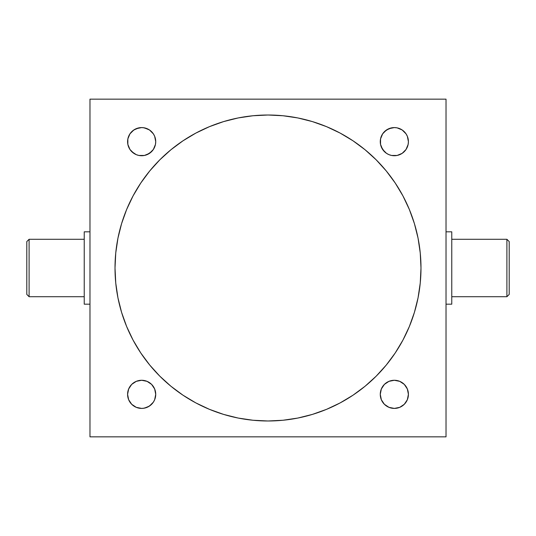 <?xml version="1.0" encoding="UTF-8"?>
<svg xmlns="http://www.w3.org/2000/svg" width="536" height="536" viewBox="0 0 536 536"><rect width="100%" height="100%" fill="white"/><g stroke="black" fill="none" stroke-linecap="round" stroke-linejoin="round"><path stroke-width="0.8" d="M29.098 239.284L26.8 241.582L26.8 294.418L29.098 296.716L29.098 239.284L29.098 296.716L84.226 296.716L29.098 296.716L26.8 294.418L26.8 241.582L29.098 239.284L84.226 239.284L29.098 239.284M506.902 296.716L509.2 294.418L509.2 241.582L506.902 239.284L506.902 296.716L506.902 239.284L451.774 239.284L506.902 239.284L509.2 241.582L509.2 294.418L506.902 296.716L451.774 296.716L506.902 296.716M387.407 406.583L388.124 406.965M386.503 406.027L384.781 404.667A14.07 14.07 0 0 0 385.357 405.169L386.248 405.853A14.07 14.07 0 0 0 386.516 406.033M394.342 408.412L399.729 407.34L404.291 404.291L407.34 399.729L408.412 394.342A14.07 14.07 0 0 1 394.342 408.412A14.07 14.07 0 0 1 380.272 394.342L381.344 399.729L384.392 404.291L388.962 407.34L394.342 408.412L392.352 408.271M403.836 404.727L402.442 405.846A14.07 14.07 0 0 0 403.327 405.169L401.27 406.59A14.07 14.07 0 0 1 390.51 407.883L388.091 406.951M386.248 405.853L385.766 405.497M133.866 406.06L134.724 406.583A14.07 14.07 0 0 1 133.082 405.497L135.441 406.965M134.121 406.221L132.479 405.008M137.819 407.883L136.157 407.293A14.07 14.07 0 0 0 149.464 406.047L153.356 402.161L154.656 399.729L155.728 394.342A14.07 14.07 0 0 1 141.658 408.412A14.07 14.07 0 0 1 127.588 394.342L128.66 399.729L131.709 404.291L136.271 407.34L141.658 408.412L139.668 408.271M149.289 406.161L144.405 408.144L141.651 408.412M132.097 404.667L132.091 404.66A14.07 14.07 0 0 0 133.075 405.497L132.037 404.613M133.819 406.027L133.069 405.491M136.144 407.286L135.407 406.951M134.121 129.779L133.069 130.509A14.07 14.07 0 0 0 132.673 130.831L136.171 128.7L141.658 127.588L138.911 127.856L133.839 129.96L129.96 133.839L127.856 138.911L127.856 144.405L129.96 149.477L133.839 153.356L136.271 154.656L138.911 155.46L144.405 155.46L149.477 153.356L153.356 149.477L155.46 144.405L155.728 141.658A14.07 14.07 0 0 1 141.658 155.728A14.07 14.07 0 0 1 127.588 141.658A14.07 14.07 0 0 1 141.658 127.588A14.07 14.07 0 0 1 155.728 141.658L154.656 136.271L153.356 133.839L149.477 129.96L144.405 127.856L141.658 127.588L137.819 128.124M132.673 130.831L133.082 130.503L132.673 130.831M133.069 130.509L132.667 130.838A14.07 14.07 0 0 0 132.091 131.34L132.091 131.34M134.737 129.404L135.42 129.042M386.798 129.786L385.766 130.503A14.07 14.07 0 0 0 385.357 130.831L385.351 130.838A14.07 14.07 0 0 0 384.58 131.528L388.855 128.7L394.342 127.588L391.595 127.856L386.523 129.96L382.644 133.839L380.54 138.911L380.54 144.405L382.644 149.477L386.523 153.356L388.962 154.656L391.595 155.46L397.089 155.46L402.161 153.356L406.04 149.477L408.144 144.405L408.412 141.658A14.07 14.07 0 0 1 394.342 155.728A14.07 14.07 0 0 1 380.272 141.658L380.54 144.405M387.421 129.404L388.104 129.042M385.357 130.831L385.759 130.509A14.07 14.07 0 0 1 386.516 129.967M380.272 141.658A14.07 14.07 0 0 1 394.342 127.588A14.07 14.07 0 0 1 408.412 141.658A14.07 14.07 0 0 0 403.903 131.333L403.327 130.831A14.07 14.07 0 0 0 390.51 128.117L390.503 128.124M89.974 231.82L84.226 231.82L84.226 304.18L89.974 304.18L84.226 304.18L84.226 231.82L89.974 231.82M446.026 304.18L451.774 304.18L451.774 231.82L446.026 231.82L451.774 231.82L451.774 304.18L446.026 304.18M149.484 406.033A14.07 14.07 0 0 0 151.219 404.66L151.42 404.472A14.07 14.07 0 0 0 155.453 397.096M154.656 399.729L155.46 397.089A14.07 14.07 0 0 0 155.728 394.362M151.219 404.66L147.903 406.951L143.608 408.278L145.497 407.876M147.159 407.293L147.882 406.958M149.658 405.92L148.586 406.59M386.536 406.047A14.07 14.07 0 0 0 388.855 407.3L388.828 407.286M402.342 405.92L399.843 407.293L396.312 408.271L398.188 407.876M420.988 268A152.988 152.988 0 0 1 268 420.988A152.988 152.988 0 0 1 115.012 268L115.749 282.995L117.947 297.849L121.598 312.408L126.657 326.545L133.075 340.119L140.794 352.996L149.738 365.056L159.822 376.178L170.944 386.262L183.004 395.206L195.881 402.925L209.455 409.343L223.592 414.402L238.151 418.053L253.005 420.251L268 420.988L282.995 420.251L297.849 418.053L312.408 414.402L326.545 409.343L340.119 402.925L352.996 395.206L365.056 386.262L376.178 376.178L386.262 365.056L395.206 352.996L402.925 340.119L409.343 326.545L414.402 312.408L418.053 297.849L420.251 282.995L420.988 268L420.251 253.005L418.053 238.151L414.402 223.592L409.343 209.455L402.925 195.881L395.206 183.004L386.262 170.944L376.178 159.822L365.056 149.738L352.996 140.794L340.119 133.075L326.545 126.657L312.408 121.598L297.849 117.947L282.995 115.749L268 115.012L253.005 115.749L238.151 117.947L223.592 121.598L209.455 126.657L195.881 133.075L183.004 140.794L170.944 149.738L159.822 159.822L149.738 170.944L140.794 183.004L133.075 195.881L126.657 209.455L121.598 223.592L117.947 238.151L115.749 253.005L115.012 268A152.988 152.988 0 0 1 268 115.012A152.988 152.988 0 0 1 420.988 268L420.251 282.995L418.053 297.849M446.026 436.84L446.026 99.16L446.026 436.84L89.974 436.84L89.974 99.16L446.026 99.16L89.974 99.16L89.974 436.84L446.026 436.84M155.728 394.342L154.656 388.962L151.608 384.392L147.038 381.344L141.658 380.272L136.271 381.344L131.709 384.392L128.66 388.962L127.588 394.342A14.07 14.07 0 0 1 141.658 380.272A14.07 14.07 0 0 1 155.728 394.342L155.46 391.595M408.412 394.342L407.34 388.962L404.291 384.392L399.729 381.344L394.342 380.272L388.962 381.344L384.392 384.392L381.344 388.962L380.272 394.342A14.07 14.07 0 0 1 394.342 380.272A14.07 14.07 0 0 1 408.412 394.342M408.412 141.658L407.34 136.271L406.04 133.839L402.161 129.96L397.089 127.856L394.342 127.588L390.51 128.117M154.656 388.962L151.608 384.392M149.477 382.644L147.038 381.344M133.839 382.644L131.709 384.392M128.66 399.729L129.96 402.161M407.34 388.962L406.04 386.523M404.291 384.392L399.729 381.344M388.962 381.344L384.392 384.392M380.54 391.595L380.272 394.342M381.344 399.729L382.644 402.161M407.34 136.271L406.04 133.839M402.121 129.933L403.521 130.992M386.711 129.839L386.523 129.96A14.07 14.07 0 0 1 388.855 128.7L388.855 128.7M381.344 136.271L380.54 138.911M381.344 147.038L384.392 151.608M386.523 153.356L388.962 154.656M402.161 153.356L404.291 151.608M154.656 136.271L153.356 133.839M128.66 147.038L129.96 149.477M131.709 151.608L136.271 154.656M147.038 154.656L151.608 151.608M155.46 144.405L155.728 141.658M140.794 352.996L149.738 365.056M159.822 376.178L170.944 386.262L183.004 395.206M223.592 414.402L238.151 418.053L253.005 420.251M268 420.988L282.995 420.251M352.996 395.206L365.056 386.262L376.178 376.178M395.206 352.996L402.925 340.119M395.206 183.004L386.262 170.944M376.178 159.822L365.056 149.738L352.996 140.794M312.408 121.598L297.849 117.947L282.995 115.749L268 115.012L253.005 115.749M183.004 140.794L170.944 149.738L159.822 159.822M140.794 183.004L133.075 195.881M117.947 238.151L115.749 253.005M155.728 141.638A14.07 14.07 0 0 0 155.46 138.918M155.453 138.904A14.07 14.07 0 0 0 151.42 131.528L149.497 129.973M151.219 131.34A14.07 14.07 0 0 0 149.758 130.154L151.152 131.273M143.635 127.729L148.586 129.411A14.07 14.07 0 0 0 147.159 128.707L147.085 128.68M145.497 128.124L145.497 128.117A14.07 14.07 0 0 0 137.826 128.117M136.164 128.707L136.171 128.7A14.07 14.07 0 0 0 133.082 130.503M149.43 129.933L148.586 129.411M143.628 127.729L145.491 128.117M398.174 128.117L399.776 128.68M400.586 129.049L402.174 129.973M395.541 127.635L395.092 127.608L395.541 127.635M399.762 128.674L399.126 128.426L399.762 128.674M402.442 130.154L403.333 130.831M398.241 128.138L398.885 128.339M142.851 127.635L142.409 127.608L142.851 127.635M147.078 128.674L146.435 128.426L147.078 128.674M147.903 129.049L147.159 128.707M145.558 128.138L146.201 128.339M149.758 405.846L150.65 405.169M145.558 407.863L146.201 407.662L145.558 407.863M142.851 408.365L142.409 408.392M147.078 407.327L146.435 407.574M403.903 404.667L403.333 405.169M398.241 407.863L398.885 407.662L398.241 407.863M395.541 408.365L395.092 408.392M399.762 407.327L399.126 407.574M402.442 405.846L402.925 405.491L402.442 405.846"/></g></svg>
